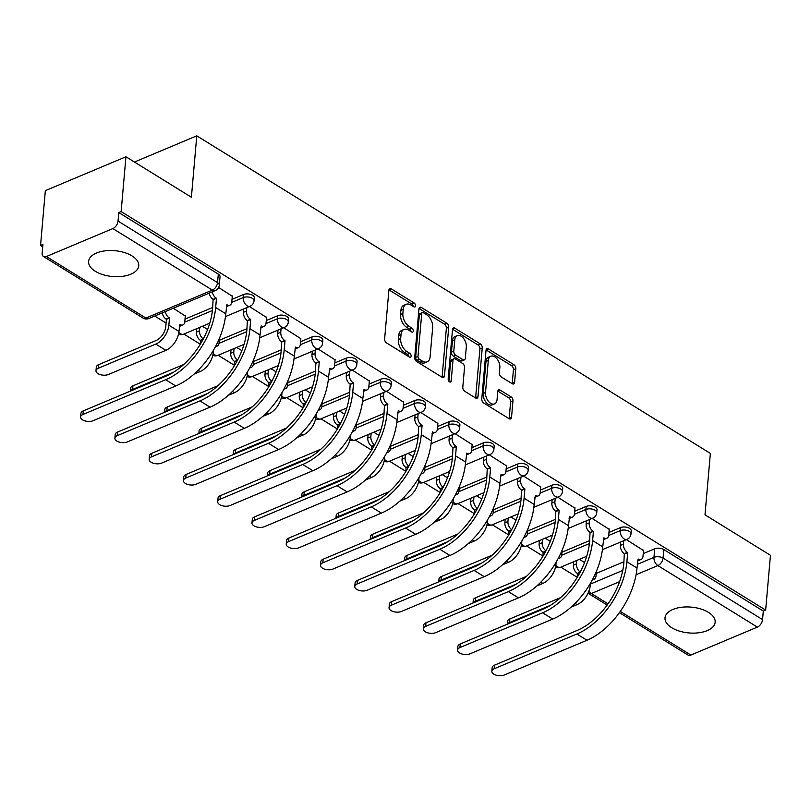 <?xml version="1.0" encoding="UTF-8"?>
<svg xmlns="http://www.w3.org/2000/svg" width="811" height="811" viewBox="0 0 811 811"><rect width="100%" height="100%" fill="white"/><g stroke="black" fill="none" stroke-linecap="round" stroke-linejoin="round"><path stroke-width="1.22" d="M415.536 305.859A2.22 1.358 67.2 0 0 414.188 303.03L391.277 288.868A3.163 1.936 67.2 0 0 389.817 288.655A3.163 1.936 67.2 0 0 388.885 290.237L384.627 338.897A3.163 1.936 67.2 0 0 386.553 342.931L409.464 357.093A2.22 1.358 67.2 0 0 410.488 357.245A2.22 1.358 67.2 0 0 411.136 356.141A2.22 1.358 67.2 0 0 409.788 353.312L406.828 351.477A10.127 6.214 67.2 0 1 400.685 338.562L401.039 334.507A10.127 6.214 67.2 0 1 404.01 329.428A10.127 6.214 67.2 0 1 408.693 330.128L411.664 331.952A2.22 1.358 67.2 0 0 412.687 332.104A2.22 1.358 67.2 0 0 413.336 331A2.22 1.358 67.2 0 0 411.988 328.171L409.028 326.336A10.127 6.214 67.2 0 1 402.885 313.421L403.239 309.366A10.127 6.214 67.2 0 1 406.21 304.297A10.127 6.214 67.2 0 1 410.893 304.987L413.863 306.822A2.22 1.358 67.2 0 0 414.887 306.964A2.22 1.358 67.2 0 0 415.536 305.859M413.184 306.396A2.22 1.358 67.2 0 0 411.846 304.024L388.945 289.862M408.785 356.678A2.22 1.358 67.2 0 0 407.446 354.295L404.476 352.461L406.828 351.477M410.984 331.537A2.22 1.358 67.2 0 0 409.646 329.165L406.676 327.33L409.028 326.336M131.99 255.901A25.161 12.966 -175 0 0 104.984 250.852A25.161 12.966 -175 0 0 88.602 261.416A25.161 12.966 -175 0 0 95.343 271.31A25.161 12.966 -175 0 0 122.349 276.358A25.161 12.966 -175 0 0 138.732 265.805A25.161 12.966 -175 0 0 131.99 255.901M708.408 612.325A25.161 12.966 -175 0 0 681.402 607.277A25.161 12.966 -175 0 0 665.02 617.83A25.161 12.966 -175 0 0 671.751 627.734A25.161 12.966 -175 0 0 698.768 632.783A25.161 12.966 -175 0 0 715.15 622.219A25.161 12.966 -175 0 0 708.408 612.325M512.197 383.725A3.163 1.936 67.2 0 0 513.657 383.938A3.163 1.936 67.2 0 0 514.59 382.346L515.786 368.701A3.163 1.936 67.2 0 0 513.86 364.666L488.415 348.933A3.163 1.936 67.2 0 0 486.955 348.72A3.163 1.936 67.2 0 0 486.022 350.301L481.764 398.961A3.163 1.936 67.2 0 0 483.691 402.996L509.136 418.729A3.163 1.936 67.2 0 0 510.595 418.942A3.163 1.936 67.2 0 0 511.528 417.361L512.968 400.867A3.163 1.936 67.2 0 0 511.052 396.832L500.154 390.101A3.163 1.936 67.2 0 0 498.694 389.878A3.163 1.936 67.2 0 0 497.761 391.47L497.052 399.641A8.465 5.19 67.2 0 1 494.568 403.888A8.465 5.19 67.2 0 1 488.303 401.161A8.465 5.19 67.2 0 1 485.515 392.514L488.313 360.479A8.465 5.19 67.2 0 1 490.807 356.242A8.465 5.19 67.2 0 1 497.062 358.959A8.465 5.19 67.2 0 1 499.85 367.616L499.383 372.948A3.163 1.936 67.2 0 0 501.31 376.983L512.197 383.725A3.163 1.936 67.2 0 0 512.238 383.339L513.434 369.684A3.163 1.936 67.2 0 0 511.508 365.649L486.083 349.926M112.861 228.58L46.369 256.529A6.447 3.862 -58.3 0 1 43.459 256.509A6.447 3.862 -58.3 0 1 42.152 252.991L42.902 244.456L40.55 245.449L45.345 190.646L125.938 156.766L191.396 197.245L196.769 135.832L710.365 453.41L704.992 514.823L770.45 555.302L765.655 610.105L121.143 211.57L118.791 212.563L118.041 221.099L217.551 282.633A6.447 3.325 5 0 1 219.284 285.168L220.024 276.632A6.447 3.325 5 0 0 218.301 274.088L217.551 282.633A6.447 3.862 -58.3 0 1 212.37 290.115L112.861 228.58A6.447 3.862 -58.3 0 0 118.041 221.099M125.938 156.766L121.143 211.57M448.726 327.238A3.163 1.936 67.2 0 0 446.8 323.204L421.365 307.47A3.163 1.936 67.2 0 0 419.895 307.247A3.163 1.936 67.2 0 0 418.963 308.839L414.715 357.489A3.163 1.936 67.2 0 0 416.631 361.524L442.076 377.257A3.163 1.936 67.2 0 0 443.536 377.48A3.163 1.936 67.2 0 0 444.469 375.888L448.726 327.238L446.374 328.222A3.163 1.936 67.2 0 0 444.458 324.187L419.023 308.464M454.89 328.202L480.335 343.935A3.163 1.936 67.2 0 1 482.251 347.97L477.993 396.62A3.163 1.936 67.2 0 1 477.071 398.211A3.163 1.936 67.2 0 1 475.601 397.998L464.713 391.257A3.163 1.936 67.2 0 1 462.797 387.222L464.521 367.495A3.163 1.936 67.2 0 0 462.605 363.46L455.376 358.989A3.163 1.936 67.2 0 0 453.917 358.776A3.163 1.936 67.2 0 0 452.984 360.358L451.19 380.906A2.22 1.358 67.2 0 1 450.541 382.011A2.22 1.358 67.2 0 1 448.899 381.302A2.22 1.358 67.2 0 1 448.169 379.031L452.497 329.57A3.163 1.936 67.2 0 1 453.43 327.979A3.163 1.936 67.2 0 1 454.89 328.202L452.558 329.175M596.237 573.387L623.953 561.739M643.235 553.639L654.7 548.814L653.96 557.35A6.447 3.325 5 0 1 663.043 558.09L762.563 619.624A6.447 3.862 121.7 0 1 757.383 627.106L690.881 655.055A6.447 3.862 121.7 0 1 687.971 655.035L619.411 612.64M40.55 245.449L42.699 246.777M154.719 316.037L166.103 323.082M183.874 334.071L200.297 344.219M218.149 355.259L234.561 365.406M252.414 376.446L268.826 386.604M286.678 397.643L303.101 407.791M320.953 418.831L337.366 428.978M355.218 440.018L371.641 450.166M389.493 461.206L405.905 471.363M423.758 482.393L440.17 492.551M458.022 503.59L474.445 513.738M492.297 524.778L508.71 534.925M526.562 545.965L542.985 556.113M560.837 567.153L577.25 577.31M765.655 610.105L763.303 611.088L762.563 619.624M185.283 316.037L173.28 308.241M232.281 296.279L218.635 287.479M266.545 317.466L249.433 306.517M300.82 338.663L283.698 327.705M335.085 359.851L317.963 348.892M369.35 381.038L352.238 370.09M403.625 402.226L386.502 391.277M437.889 423.423L420.777 412.464M472.164 444.61L455.042 433.652M506.429 465.798L489.307 454.849M540.694 486.985L523.582 476.037M574.969 508.173L557.846 497.224M609.233 529.37L592.121 518.411M561.972 552.2L589.688 540.552M608.97 532.442L620.435 527.626L620.172 530.658A6.447 3.325 5 0 1 627.258 530.516A6.447 3.325 5 0 1 630.988 533.932L631.252 530.901A6.447 3.325 -175 0 0 627.521 527.485A6.447 3.325 -175 0 0 620.435 527.626M527.708 531.002L555.413 519.364M574.695 511.254L586.16 506.439L585.897 509.46A6.447 3.325 5 0 1 592.983 509.328A6.447 3.325 5 0 1 596.724 512.745L596.987 509.713A6.447 3.325 -175 0 0 593.257 506.297A6.447 3.325 -175 0 0 586.16 506.439M493.433 509.815L521.149 498.167M540.43 490.067L551.896 485.242L551.632 488.273A6.447 3.325 5 0 1 558.718 488.141A6.447 3.325 5 0 1 562.449 491.557L562.712 488.526A6.447 3.325 -175 0 0 558.982 485.11A6.447 3.325 -175 0 0 551.896 485.242M459.168 488.627L486.874 476.98M506.155 468.88L517.631 464.054L517.367 467.085A6.447 3.325 5 0 1 524.453 466.943A6.447 3.325 5 0 1 528.184 470.36L528.448 467.339A6.447 3.325 -175 0 0 524.717 463.922A6.447 3.325 -175 0 0 517.631 464.054M424.903 467.44L452.609 455.792M471.89 447.692L483.356 442.867L483.092 445.898A6.447 3.325 5 0 1 490.179 445.756A6.447 3.325 5 0 1 493.909 449.172L494.183 446.141A6.447 3.325 -175 0 0 490.442 442.725A6.447 3.325 -175 0 0 483.356 442.867M390.628 446.253L418.344 434.605M437.626 426.495L449.091 421.679L448.828 424.711A6.447 3.325 5 0 1 455.914 424.569A6.447 3.325 5 0 1 459.644 427.985L459.908 424.954A6.447 3.325 -175 0 0 456.177 421.538A6.447 3.325 -175 0 0 449.091 421.679M356.364 425.055L384.069 413.407M403.351 405.307L414.816 400.492L414.553 403.513A6.447 3.325 5 0 1 421.639 403.381A6.447 3.325 5 0 1 425.38 406.798L425.643 403.766A6.447 3.325 -175 0 0 421.913 400.35A6.447 3.325 -175 0 0 414.816 400.492M322.089 403.868L349.805 392.22M369.086 384.12L380.552 379.295L380.288 382.326A6.447 3.325 5 0 1 387.374 382.194A6.447 3.325 5 0 1 391.105 385.61L391.368 382.579A6.447 3.325 -175 0 0 387.638 379.163A6.447 3.325 -175 0 0 380.552 379.295M287.824 382.68L315.53 371.032M334.811 362.933L346.287 358.107L346.023 361.138A6.447 3.325 5 0 1 353.109 360.996A6.447 3.325 5 0 1 356.84 364.413L357.104 361.392A6.447 3.325 -175 0 0 353.373 357.975A6.447 3.325 -175 0 0 346.287 358.107M253.559 361.493L281.265 349.845M300.546 341.735L312.012 336.92L311.748 339.951A6.447 3.325 5 0 1 318.835 339.809A6.447 3.325 5 0 1 322.575 343.225L322.839 340.194A6.447 3.325 -175 0 0 319.098 336.778A6.447 3.325 -175 0 0 312.012 336.92M219.284 340.306L247 328.658M266.282 320.548L277.747 315.732L277.484 318.764A6.447 3.325 5 0 1 284.57 318.622A6.447 3.325 5 0 1 288.3 322.038L288.564 319.007A6.447 3.325 -175 0 0 284.833 315.591A6.447 3.325 -175 0 0 277.747 315.732M185.02 319.108L212.725 307.46M232.007 299.36L243.482 294.535L243.209 297.566A6.447 3.325 5 0 1 250.295 297.434A6.447 3.325 5 0 1 254.036 300.851L254.299 297.819A6.447 3.325 -175 0 0 250.569 294.403A6.447 3.325 -175 0 0 243.482 294.535M196.769 135.832L134.444 162.038M643.498 550.557L626.386 539.599M763.303 611.088L663.793 549.554A6.447 3.325 -175 0 0 654.7 548.814M118.791 212.563L218.301 274.088M207.596 329.459L202.436 326.265M241.871 350.646L236.711 347.453M276.135 371.844L270.975 368.65M310.41 393.031L305.24 389.838M344.675 414.218L339.515 411.025M378.94 435.406L373.78 432.212M413.215 456.593L408.055 453.41M447.479 477.791L442.319 474.597M481.754 498.978L476.584 495.785M516.019 520.165L510.859 516.972M550.284 541.353L545.124 538.159M584.559 562.55L579.399 559.357M406.21 304.297L403.868 305.281A10.127 6.214 67.2 0 0 400.887 310.36L403.239 309.366M406.676 327.33A10.127 6.214 67.2 0 1 400.533 314.415L400.887 310.36M404.01 329.428L401.668 330.422A10.127 6.214 67.2 0 0 398.688 335.49L401.039 334.507M404.476 352.461A10.127 6.214 67.2 0 1 398.333 339.545L398.688 335.49M442.056 377.257A3.163 1.936 67.2 0 0 442.117 376.882L446.374 328.222M423.403 312.722A2.22 1.358 67.2 0 0 422.379 312.57A2.22 1.358 67.2 0 0 421.73 313.675L417.989 356.384A2.22 1.358 67.2 0 0 419.338 359.212L422.46 361.148A10.127 6.214 67.2 0 0 427.144 361.838A10.127 6.214 67.2 0 0 430.114 356.759L432.668 327.563A10.127 6.214 67.2 0 0 426.525 314.648L423.403 312.722M422.379 312.57L420.027 313.553A2.22 1.358 67.2 0 0 419.378 314.668L421.73 313.675M427.144 361.838L424.792 362.821A10.127 6.214 67.2 0 1 420.108 362.132L416.986 360.196A2.22 1.358 67.2 0 1 415.637 357.377L419.378 314.668M452.548 329.195L477.983 344.918L480.335 343.935M475.591 397.988A3.163 1.936 67.2 0 0 475.641 397.613L479.899 348.953A3.163 1.936 67.2 0 0 477.983 344.918M453.917 358.776L451.565 359.76A3.163 1.936 67.2 0 0 450.632 361.341L448.888 381.292M466.315 347.017A8.465 5.19 67.2 0 0 463.527 338.359A8.465 5.19 67.2 0 0 457.262 335.642A8.465 5.19 67.2 0 0 454.778 339.88L453.785 351.163A3.163 1.936 67.2 0 0 455.711 355.208L462.929 359.668A3.163 1.936 67.2 0 0 464.399 359.881A3.163 1.936 67.2 0 0 465.321 358.3L466.315 347.017M457.262 335.642L454.91 336.626A8.465 5.19 67.2 0 0 452.426 340.873L454.778 339.88M464.399 359.881L462.047 360.875A3.163 1.936 67.2 0 1 460.587 360.662L453.359 356.191A3.163 1.936 67.2 0 1 451.443 352.156L452.426 340.873M490.807 356.242L488.455 357.225A8.465 5.19 67.2 0 0 485.971 361.463L488.313 360.479M494.568 403.888L492.216 404.871A8.465 5.19 67.2 0 1 485.951 402.155A8.465 5.19 67.2 0 1 483.163 393.497L485.971 361.463M509.115 418.719A3.163 1.936 67.2 0 0 509.176 418.344L510.616 401.85A3.163 1.936 67.2 0 0 508.7 397.816L497.822 391.095M95.992 370.708L96.306 367.13A7.421 3.822 5 0 1 98.638 364.656L156.087 340.508A12.094 7.248 -58.3 0 0 165.799 326.478L166.427 319.321L169.479 318.034L168.86 325.201A16.291 9.762 121.7 0 1 155.773 344.087L98.324 368.235A7.421 3.822 -175 0 0 95.992 370.708A7.421 3.822 -175 0 0 100.28 374.641A7.421 3.822 -175 0 0 108.431 374.479L165.88 350.342A16.291 9.762 121.7 0 0 178.957 331.446L179.92 324.491A6.447 3.954 67.2 0 0 182.901 324.927A6.447 3.954 67.2 0 0 184.796 321.693L185.314 315.682M166.427 319.321L166.093 319.118A6.447 3.954 -112.8 0 1 162.271 312.864M165.332 311.576A6.447 3.954 67.2 0 0 169.154 317.831L169.479 318.034M182.901 324.927L179.839 326.215A6.447 3.954 -112.8 0 1 179.403 326.346M82.965 414.482A7.421 3.822 -175 0 0 80.624 416.955A7.421 3.822 -175 0 0 84.922 420.889A7.421 3.822 -175 0 0 93.072 420.727L175.774 385.965L165.667 379.72L82.965 414.482L83.28 410.903L165.981 376.142A58.057 34.782 -58.3 0 0 212.614 308.798L213.09 299.36A6.447 3.954 -112.8 0 1 209.268 293.116M80.624 416.955L80.938 413.377A7.421 3.822 5 0 1 83.28 410.903M213.415 299.573L216.476 298.286L215.665 307.511A62.254 37.296 121.7 0 1 165.667 379.72M212.32 291.828A6.447 3.954 67.2 0 0 216.142 298.083L216.476 298.286M175.774 385.965A62.254 37.296 121.7 0 0 225.772 313.756L226.908 304.733A6.447 3.954 67.2 0 0 229.888 305.179L226.837 306.457A6.447 3.954 -112.8 0 1 226.401 306.599M229.888 305.179A6.447 3.954 67.2 0 0 231.784 301.945L232.311 295.934M173.503 372.229L132.599 389.422A7.421 3.822 -175 0 0 130.53 391.034M130.328 391.125L130.571 388.327A7.421 3.822 5 0 1 132.913 385.843L183.702 364.494M200.388 344.067L200.368 340.306A6.447 3.954 -112.8 0 1 196.455 332.084L199.506 330.797A6.447 3.954 67.2 0 0 203.287 338.937M200.692 340.508L202.953 339.566M199.81 327.37L199.506 330.797M213.435 350.281L213.232 352.633A16.291 9.762 121.7 0 1 200.145 371.529L194.133 374.053M215.665 346.267A6.447 3.954 67.2 0 0 217.166 346.115A6.447 3.954 67.2 0 0 219.061 342.891L219.467 338.217M196.759 328.658L196.455 332.084M207.778 393.416L166.863 410.619A7.421 3.822 -175 0 0 164.805 412.231M164.592 412.312L164.836 409.514A7.421 3.822 5 0 1 167.178 407.031L217.966 385.691M234.653 365.264L234.632 361.493A6.447 3.954 -112.8 0 1 230.719 353.272L233.781 351.984A6.447 3.954 67.2 0 0 237.552 360.125M234.967 361.696L237.217 360.753M234.075 348.568L233.781 351.984M247.7 371.479L247.497 373.82A16.291 9.762 121.7 0 1 234.42 392.717L228.408 395.241M249.94 367.454A6.447 3.954 67.2 0 0 251.43 367.302A6.447 3.954 67.2 0 0 253.326 364.078L253.742 359.405M231.023 349.845L230.719 353.272M117.23 435.669A7.421 3.822 -175 0 0 114.898 438.153A7.421 3.822 -175 0 0 119.187 442.076A7.421 3.822 -175 0 0 127.337 441.924L210.039 407.163L199.942 400.908L117.23 435.669L117.544 432.091L200.256 397.329A58.057 34.782 -58.3 0 0 246.879 329.986L247.355 320.558A6.447 3.954 -112.8 0 1 243.442 312.326L243.746 308.91M114.898 438.153L115.213 434.564A7.421 3.822 5 0 1 117.544 432.091M247.69 320.761L250.741 319.473L249.93 328.698A62.254 37.296 121.7 0 1 199.942 400.908M246.797 307.622L246.503 311.049A6.447 3.954 67.2 0 0 250.417 319.27L250.741 319.473M210.039 407.163A62.254 37.296 121.7 0 0 260.037 334.953L261.172 325.931A6.447 3.954 67.2 0 0 264.153 326.367L261.101 327.654A6.447 3.954 -112.8 0 1 260.666 327.786M264.153 326.367A6.447 3.954 67.2 0 0 266.049 323.133L266.576 317.121M151.505 456.857A7.421 3.822 -175 0 0 149.163 459.34A7.421 3.822 -175 0 0 153.461 463.263A7.421 3.822 -175 0 0 161.602 463.111L244.314 428.35L234.207 422.095L151.505 456.857L151.819 453.278L234.521 418.517A58.057 34.782 -58.3 0 0 281.153 351.173L281.63 341.745A6.447 3.954 -112.8 0 1 277.717 333.524L278.011 330.097M149.163 459.34L149.477 455.762A7.421 3.822 5 0 1 151.819 453.278M281.954 341.948L285.006 340.661L284.205 349.886A62.254 37.296 121.7 0 1 234.207 422.095M281.072 328.81L280.768 332.236A6.447 3.954 67.2 0 0 284.681 340.458L285.006 340.661M244.314 428.35A62.254 37.296 121.7 0 0 294.312 356.141L295.447 347.118A6.447 3.954 67.2 0 0 298.428 347.554L295.376 348.842A6.447 3.954 -112.8 0 1 294.93 348.973M298.428 347.554A6.447 3.954 67.2 0 0 300.323 344.32L300.851 338.309M242.043 414.614L201.128 431.807A7.421 3.822 -175 0 0 199.07 433.419M198.857 433.51L199.111 430.702A7.421 3.822 5 0 1 201.442 428.228L252.241 406.879M268.917 386.452L268.907 382.68A6.447 3.954 -112.8 0 1 264.994 374.459L268.046 373.172A6.447 3.954 67.2 0 0 271.817 381.312M269.232 382.893L271.492 381.94M268.35 369.755L268.046 373.172M281.975 392.666L281.762 395.018A16.291 9.762 121.7 0 1 268.684 413.904L262.673 416.438M284.205 388.641A6.447 3.954 67.2 0 0 285.705 388.499A6.447 3.954 67.2 0 0 287.601 385.266L288.006 380.602M265.288 371.032L264.994 374.459M276.308 435.801L235.403 452.994A7.421 3.822 -175 0 0 233.345 454.606M233.132 454.697L233.375 451.889A7.421 3.822 5 0 1 235.717 449.416L286.506 428.066M303.192 407.639L303.172 403.878A6.447 3.954 -112.8 0 1 299.259 395.646L302.321 394.369A6.447 3.954 67.2 0 0 306.092 402.499M303.507 404.081L305.757 403.128M302.615 390.943L302.321 394.369M316.239 413.853L316.037 416.205A16.291 9.762 121.7 0 1 302.949 435.101L296.938 437.626M318.47 409.839A6.447 3.954 67.2 0 0 319.97 409.687A6.447 3.954 67.2 0 0 321.866 406.453L322.271 401.79M299.563 392.23L299.259 395.646M310.583 456.988L269.668 474.182A7.421 3.822 -175 0 0 267.61 475.793M267.397 475.885L267.64 473.077A7.421 3.822 5 0 1 269.982 470.603L320.771 449.253M337.457 428.826L337.437 425.065A6.447 3.954 -112.8 0 1 333.534 416.844L336.585 415.556A6.447 3.954 67.2 0 0 340.356 423.697M337.771 425.268L340.022 424.315M336.879 412.13L336.585 415.556M350.514 435.041L350.301 437.393A16.291 9.762 121.7 0 1 337.224 456.289L331.212 458.813M352.744 431.026A6.447 3.954 67.2 0 0 354.245 430.874A6.447 3.954 67.2 0 0 356.13 427.64L356.546 422.977M333.828 413.417L333.534 416.844M185.77 478.054A7.421 3.822 -175 0 0 183.428 480.528A7.421 3.822 -175 0 0 187.726 484.461A7.421 3.822 -175 0 0 195.877 484.299L278.579 449.537L268.471 443.293L185.77 478.054L186.084 474.465L268.786 439.704A58.057 34.782 -58.3 0 0 315.418 372.361L315.895 362.933A6.447 3.954 -112.8 0 1 311.982 354.711L312.286 351.285M183.428 480.528L183.742 476.949A7.421 3.822 5 0 1 186.084 474.465M316.229 363.135L319.281 361.858L318.47 371.083A62.254 37.296 121.7 0 1 268.471 443.293M315.337 349.997L315.043 353.424A6.447 3.954 67.2 0 0 318.946 361.645L319.281 361.858M278.579 449.537A62.254 37.296 121.7 0 0 328.577 377.328L329.712 368.306A6.447 3.954 67.2 0 0 332.692 368.741L329.641 370.029A6.447 3.954 -112.8 0 1 329.205 370.171M332.692 368.741A6.447 3.954 67.2 0 0 334.588 365.518L335.115 359.496M220.034 499.241A7.421 3.822 -175 0 0 217.703 501.715A7.421 3.822 -175 0 0 221.991 505.648A7.421 3.822 -175 0 0 230.142 505.486L312.853 470.725L302.746 464.48L220.034 499.241L220.349 495.663L303.061 460.901A58.057 34.782 -58.3 0 0 349.683 393.548L350.159 384.12A6.447 3.954 -112.8 0 1 346.256 375.899L346.55 372.472M217.703 501.715L218.017 498.136A7.421 3.822 5 0 1 220.349 495.663M350.494 384.323L353.545 383.045L352.744 392.271A62.254 37.296 121.7 0 1 302.746 464.48M349.602 371.195L349.308 374.611A6.447 3.954 67.2 0 0 353.221 382.843L353.545 383.045M312.853 470.725A62.254 37.296 121.7 0 0 362.841 398.515L363.987 389.493A6.447 3.954 67.2 0 0 366.967 389.939L363.906 391.216A6.447 3.954 -112.8 0 1 363.47 391.358M366.967 389.939A6.447 3.954 67.2 0 0 368.853 386.705L369.38 380.694M254.309 520.429A7.421 3.822 -175 0 0 251.968 522.902A7.421 3.822 -175 0 0 256.266 526.836A7.421 3.822 -175 0 0 264.416 526.674L347.118 491.912L337.011 485.667L254.309 520.429L254.624 516.85L337.325 482.089A58.057 34.782 -58.3 0 0 383.958 414.745L384.434 405.318A6.447 3.954 -112.8 0 1 380.521 397.086L380.825 393.659M251.968 522.902L252.282 519.324A7.421 3.822 5 0 1 254.624 516.85M384.759 405.52L387.82 404.233L387.009 413.458A62.254 37.296 121.7 0 1 337.011 485.667M383.877 392.382L383.573 395.809A6.447 3.954 67.2 0 0 387.486 404.03L387.82 404.233M347.118 491.912A62.254 37.296 121.7 0 0 397.116 419.703L398.252 410.68A6.447 3.954 67.2 0 0 401.232 411.126L398.181 412.404A6.447 3.954 -112.8 0 1 397.745 412.546M401.232 411.126A6.447 3.954 67.2 0 0 403.128 407.892L403.655 401.881M344.847 478.176L303.943 495.369A7.421 3.822 -175 0 0 301.874 496.991M301.672 497.072L301.915 494.274A7.421 3.822 5 0 1 304.247 491.79L355.046 470.441M371.732 450.024L371.712 446.253A6.447 3.954 -112.8 0 1 367.799 438.031L370.85 436.744A6.447 3.954 67.2 0 0 374.631 444.884M372.036 446.455L374.297 445.513M371.154 433.317L370.85 436.744M384.779 456.228L384.576 458.58A16.291 9.762 121.7 0 1 371.489 477.476L365.477 480M387.009 452.214A6.447 3.954 67.2 0 0 388.51 452.062A6.447 3.954 67.2 0 0 390.405 448.838L390.811 444.164M368.103 434.605L367.799 438.031M288.574 541.616A7.421 3.822 -175 0 0 286.242 544.1A7.421 3.822 -175 0 0 290.531 548.023A7.421 3.822 -175 0 0 298.681 547.871L381.383 513.11L371.286 506.855L288.574 541.616L288.888 538.038L371.59 503.276A58.057 34.782 -58.3 0 0 418.223 435.933L418.699 426.505A6.447 3.954 -112.8 0 1 414.786 418.273L415.09 414.857M286.242 544.1L286.557 540.521A7.421 3.822 5 0 1 288.888 538.038M419.034 426.708L422.085 425.42L421.274 434.645A62.254 37.296 121.7 0 1 371.286 506.855M418.141 413.569L417.847 416.996A6.447 3.954 67.2 0 0 421.761 425.217L422.085 425.42M381.383 513.11A62.254 37.296 121.7 0 0 431.381 440.9L432.516 431.878A6.447 3.954 67.2 0 0 435.497 432.314L432.445 433.601A6.447 3.954 -112.8 0 1 432.01 433.733M435.497 432.314A6.447 3.954 67.2 0 0 437.393 429.08L437.92 423.068M379.122 499.363L338.207 516.566A7.421 3.822 -175 0 0 336.149 518.178M335.936 518.27L336.18 515.461A7.421 3.822 5 0 1 338.522 512.978L389.31 491.638M405.997 471.211L405.976 467.44A6.447 3.954 -112.8 0 1 402.063 459.219L405.125 457.931A6.447 3.954 67.2 0 0 408.896 466.072M406.311 467.643L408.562 466.7M405.419 454.515L405.125 457.931M419.044 477.426L418.841 479.767A16.291 9.762 121.7 0 1 405.764 498.664L399.752 501.188M421.284 473.401A6.447 3.954 67.2 0 0 422.774 473.259A6.447 3.954 67.2 0 0 424.67 470.025L425.086 465.352M402.368 455.792L402.063 459.219M322.849 562.804A7.421 3.822 -175 0 0 320.507 565.287A7.421 3.822 -175 0 0 324.795 569.21A7.421 3.822 -175 0 0 332.946 569.058L415.658 534.297L405.551 528.042L322.849 562.804L323.163 559.225L405.865 524.464A58.057 34.782 -58.3 0 0 452.497 457.12L452.974 447.692A6.447 3.954 -112.8 0 1 449.061 439.471L449.355 436.044M320.507 565.287L320.821 561.709A7.421 3.822 5 0 1 323.163 559.225M453.298 447.895L456.35 446.608L455.549 455.833A62.254 37.296 121.7 0 1 405.551 528.042M452.416 434.757L452.112 438.183A6.447 3.954 67.2 0 0 456.025 446.405L456.35 446.608M415.658 534.297A62.254 37.296 121.7 0 0 465.656 462.088L466.791 453.065A6.447 3.954 67.2 0 0 469.772 453.501L466.72 454.789A6.447 3.954 -112.8 0 1 466.274 454.92M469.772 453.501A6.447 3.954 67.2 0 0 471.667 450.277L472.195 444.256M413.387 520.561L372.472 537.754A7.421 3.822 -175 0 0 370.414 539.366M370.201 539.457L370.455 536.649A7.421 3.822 5 0 1 372.786 534.175L423.585 512.826M440.261 492.399L440.251 488.638A6.447 3.954 -112.8 0 1 436.338 480.406L439.39 479.129A6.447 3.954 67.2 0 0 443.161 487.259M440.576 488.84L442.836 487.887M439.694 475.702L439.39 479.129M453.319 498.613L453.106 500.965A16.291 9.762 121.7 0 1 440.028 519.851L434.017 522.385M455.549 494.598A6.447 3.954 67.2 0 0 457.049 494.446A6.447 3.954 67.2 0 0 458.945 491.213L459.35 486.549M436.632 476.98L436.338 480.406M357.114 584.001A7.421 3.822 -175 0 0 354.772 586.475A7.421 3.822 -175 0 0 359.07 590.408A7.421 3.822 -175 0 0 367.221 590.246L449.923 555.484L439.815 549.24L357.114 584.001L357.428 580.423L440.13 545.661A58.057 34.782 -58.3 0 0 486.762 478.308L487.239 468.88A6.447 3.954 -112.8 0 1 483.326 460.658L483.63 457.232M354.772 586.475L355.086 582.896A7.421 3.822 5 0 1 357.428 580.423M487.573 469.082L490.625 467.805L489.814 477.03A62.254 37.296 121.7 0 1 439.815 549.24M486.681 455.954L486.377 459.371A6.447 3.954 67.2 0 0 490.29 467.602L490.625 467.805M449.923 555.484A62.254 37.296 121.7 0 0 499.921 483.275L501.056 474.253A6.447 3.954 67.2 0 0 504.036 474.688L500.985 475.976A6.447 3.954 -112.8 0 1 500.549 476.118M504.036 474.688A6.447 3.954 67.2 0 0 505.932 471.465L506.459 465.443M447.652 541.748L406.747 558.941A7.421 3.822 -175 0 0 404.689 560.553M404.476 560.644L404.719 557.836A7.421 3.822 5 0 1 407.061 555.363L457.85 534.013M474.536 513.586L474.516 509.825A6.447 3.954 -112.8 0 1 470.603 501.593L473.654 500.316A6.447 3.954 67.2 0 0 477.436 508.446M474.851 510.028L477.101 509.075M473.959 496.89L473.654 500.316M487.583 519.8L487.381 522.152A16.291 9.762 121.7 0 1 474.293 541.049L468.282 543.573M489.814 515.786A6.447 3.954 67.2 0 0 491.314 515.634A6.447 3.954 67.2 0 0 493.21 512.4L493.615 507.737M470.907 498.177L470.603 501.593M391.378 605.188A7.421 3.822 -175 0 0 389.047 607.662A7.421 3.822 -175 0 0 393.335 611.595A7.421 3.822 -175 0 0 401.486 611.433L484.197 576.672L474.09 570.427L391.378 605.188L391.693 601.61L474.405 566.848A58.057 34.782 -58.3 0 0 521.027 499.505L521.503 490.067A6.447 3.954 -112.8 0 1 517.6 481.846L517.894 478.419M389.047 607.662L389.361 604.083A7.421 3.822 5 0 1 391.693 601.61M521.838 490.28L524.889 488.992L524.088 498.218A62.254 37.296 121.7 0 1 474.09 570.427M520.946 477.142L520.652 480.558A6.447 3.954 67.2 0 0 524.565 488.79L524.889 488.992M484.197 576.672A62.254 37.296 121.7 0 0 534.185 504.462L535.321 495.44A6.447 3.954 67.2 0 0 538.311 495.886L535.25 497.163A6.447 3.954 -112.8 0 1 534.814 497.305M538.311 495.886A6.447 3.954 67.2 0 0 540.197 492.652L540.724 486.641M481.927 562.935L441.012 580.129A7.421 3.822 -175 0 0 438.954 581.74M438.741 581.832L438.984 579.034A7.421 3.822 5 0 1 441.326 576.55L492.115 555.2M508.801 534.773L508.781 531.012A6.447 3.954 -112.8 0 1 504.878 522.791L507.929 521.503A6.447 3.954 67.2 0 0 511.7 529.644M509.115 531.215L511.366 530.272M508.223 518.077L507.929 521.503M521.848 540.988L521.645 543.34A16.291 9.762 121.7 0 1 508.568 562.236L502.556 564.76M524.088 536.973A6.447 3.954 67.2 0 0 525.589 536.821A6.447 3.954 67.2 0 0 527.474 533.597L527.89 528.924M505.172 519.364L504.878 522.791M425.653 626.376A7.421 3.822 -175 0 0 423.312 628.86A7.421 3.822 -175 0 0 427.61 632.783A7.421 3.822 -175 0 0 435.76 632.621L518.462 597.859L508.355 591.614L425.653 626.376L425.968 622.797L508.669 588.036A58.057 34.782 -58.3 0 0 555.302 520.692L555.778 511.265A6.447 3.954 -112.8 0 1 551.865 503.033L552.159 499.617M423.312 628.86L423.626 625.271A7.421 3.822 5 0 1 425.968 622.797M556.103 511.467L559.164 510.18L558.353 519.405A62.254 37.296 121.7 0 1 508.355 591.614M555.221 498.329L554.917 501.756A6.447 3.954 67.2 0 0 558.83 509.977L559.164 510.18M518.462 597.859A62.254 37.296 121.7 0 0 568.46 525.65L569.596 516.637A6.447 3.954 67.2 0 0 572.576 517.073L569.525 518.361A6.447 3.954 -112.8 0 1 569.089 518.493M572.576 517.073A6.447 3.954 67.2 0 0 574.472 513.839L574.999 507.828M516.191 584.123L475.287 601.326A7.421 3.822 -175 0 0 473.219 602.938M473.016 603.019L473.259 600.221A7.421 3.822 5 0 1 475.591 597.737L526.39 576.388M543.076 555.971L543.056 552.2A6.447 3.954 -112.8 0 1 539.143 543.978L542.194 542.691A6.447 3.954 67.2 0 0 545.975 550.831M543.38 552.403L545.641 551.46M542.498 539.264L542.194 542.691M556.123 562.175L555.92 564.527A16.291 9.762 121.7 0 1 542.833 583.423L536.821 585.947M558.353 558.161A6.447 3.954 67.2 0 0 559.854 558.009A6.447 3.954 67.2 0 0 561.749 554.785L562.155 550.111M539.437 540.552L539.143 543.978M459.918 647.563A7.421 3.822 -175 0 0 457.586 650.047A7.421 3.822 -175 0 0 461.875 653.97A7.421 3.822 -175 0 0 470.025 653.818L552.727 619.057L542.63 612.802L459.918 647.563L460.232 643.985L542.934 609.223A58.057 34.782 -58.3 0 0 589.567 541.88L590.043 532.452A6.447 3.954 -112.8 0 1 586.13 524.23L586.434 520.804M457.586 650.047L457.891 646.468A7.421 3.822 5 0 1 460.232 643.985M590.378 532.655L593.429 531.367L592.618 540.592A62.254 37.296 121.7 0 1 542.63 612.802M589.485 519.516L589.192 522.943A6.447 3.954 67.2 0 0 593.094 531.164L593.429 531.367M552.727 619.057A62.254 37.296 121.7 0 0 602.725 546.847L603.86 537.825A6.447 3.954 67.2 0 0 606.841 538.261L603.789 539.548A6.447 3.954 -112.8 0 1 603.354 539.68M606.841 538.261A6.447 3.954 67.2 0 0 608.737 535.027L609.264 529.015M550.466 605.32L509.551 622.513A7.421 3.822 -175 0 0 507.493 624.125M507.28 624.217L507.524 621.408A7.421 3.822 5 0 1 509.866 618.935L560.654 597.585M577.341 577.158L577.32 573.387A6.447 3.954 -112.8 0 1 573.407 565.166L576.469 563.878A6.447 3.954 67.2 0 0 580.24 572.019M577.655 573.59L579.906 572.647M576.763 560.462L576.469 563.878M590.388 583.373L590.185 585.714A16.291 9.762 121.7 0 1 577.108 604.611L571.086 607.145M592.628 579.348A6.447 3.954 67.2 0 0 594.118 579.206A6.447 3.954 67.2 0 0 596.014 575.972L596.42 571.309M573.712 561.739L573.407 565.166M494.193 668.761A7.421 3.822 -175 0 0 491.851 671.234A7.421 3.822 -175 0 0 496.139 675.168A7.421 3.822 -175 0 0 504.29 675.005L587.002 640.244L576.895 633.999L494.193 668.761L494.497 665.172L577.209 630.411A58.057 34.782 -58.3 0 0 623.831 563.067L624.318 553.639A6.447 3.954 -112.8 0 1 620.405 545.418L620.699 541.991M491.851 671.234L492.165 667.656A7.421 3.822 5 0 1 494.497 665.172M624.642 553.842L627.694 552.565L626.893 561.79A62.254 37.296 121.7 0 1 576.895 633.999M623.76 540.704L623.456 544.13A6.447 3.954 67.2 0 0 627.369 552.352L627.694 552.565M587.002 640.244A62.254 37.296 121.7 0 0 637 568.035L638.135 559.012A6.447 3.954 67.2 0 0 641.116 559.448L638.054 560.736A6.447 3.954 -112.8 0 1 637.618 560.867M641.116 559.448A6.447 3.954 67.2 0 0 643.011 556.224L643.528 550.203M411.846 304.024L414.188 303.03M407.446 354.295L409.788 353.312M409.646 329.165L411.988 328.171M590.327 584.092L622.757 570.468M637.314 564.344L653.96 557.35A6.447 3.954 -112.8 0 0 657.863 565.581L636.077 574.735M619.604 581.659L591.371 593.52L608.037 603.83M620.283 611.403L690.881 655.055M757.383 627.106L657.863 565.581A6.447 3.862 -58.3 0 0 663.043 558.09L663.793 549.554M46.369 256.529L145.879 318.064L212.37 290.115A6.447 3.954 67.2 0 0 215.351 290.551A6.447 6.447 0 0 0 219.284 285.168M561.688 555.231L589.394 543.593M608.686 535.483L620.172 530.658A6.447 3.954 -112.8 0 0 624.085 538.879A6.447 3.954 -112.8 0 0 627.065 539.315A6.447 6.447 0 0 0 630.988 533.932M527.424 534.043L555.13 522.396M574.411 514.296L585.897 509.46A6.447 3.954 -112.8 0 0 589.81 517.692A6.447 3.954 -112.8 0 0 592.79 518.128A6.447 6.447 0 0 0 596.724 512.745M493.159 512.856L520.855 501.208M540.146 493.098L551.632 488.273A6.447 3.954 -112.8 0 0 555.545 496.504A6.447 3.954 -112.8 0 0 558.526 496.94A6.447 6.447 0 0 0 562.449 491.557M458.884 491.669L486.59 480.021M505.882 471.911L517.367 467.085A6.447 3.954 -112.8 0 0 521.27 475.307A6.447 3.954 -112.8 0 0 524.251 475.753A6.447 6.447 0 0 0 528.184 470.36M424.619 470.471L452.315 458.833M471.607 450.723L483.092 445.898A6.447 3.954 -112.8 0 0 487.005 454.119A6.447 3.954 -112.8 0 0 489.986 454.555A6.447 6.447 0 0 0 493.909 449.172M390.344 449.284L418.05 437.646M437.342 429.536L448.828 424.711A6.447 3.954 -112.8 0 0 452.741 432.932A6.447 3.954 -112.8 0 0 455.721 433.368A6.447 6.447 0 0 0 459.644 427.985M356.08 428.096L383.785 416.448M403.067 408.349L414.553 403.513A6.447 3.954 -112.8 0 0 418.466 411.745A6.447 3.954 -112.8 0 0 421.446 412.181A6.447 6.447 0 0 0 425.38 406.798M321.815 406.909L349.511 395.261M368.802 387.151L380.288 382.326A6.447 3.954 -112.8 0 0 384.201 390.547A6.447 3.954 -112.8 0 0 387.182 390.993A6.447 6.447 0 0 0 391.105 385.61M287.54 385.712L315.246 374.074M334.537 365.964L346.023 361.138A6.447 3.954 -112.8 0 0 349.926 369.36A6.447 3.954 -112.8 0 0 352.917 369.806A6.447 6.447 0 0 0 356.84 364.413M253.275 364.524L280.971 352.886M300.263 344.776L311.748 339.951A6.447 3.954 -112.8 0 0 315.661 348.172A6.447 3.954 -112.8 0 0 318.642 348.608A6.447 6.447 0 0 0 322.575 343.225M219 343.337L246.706 331.689M265.998 323.589L277.484 318.764A6.447 3.954 -112.8 0 0 281.397 326.985A6.447 3.954 -112.8 0 0 284.377 327.421A6.447 6.447 0 0 0 288.3 322.038M184.736 322.149L212.441 310.501M231.723 302.402L243.209 297.566A6.447 3.954 -112.8 0 0 247.122 305.798A6.447 3.954 -112.8 0 0 250.102 306.234A6.447 6.447 0 0 0 254.036 300.851M209.765 323.183L183.61 334.183A6.447 3.954 -112.8 0 1 180.63 333.737A6.447 3.954 67.2 0 1 178.886 332.155M244.03 344.381L217.885 355.37A6.447 3.954 -112.8 0 1 214.905 354.934A6.447 3.954 67.2 0 1 213.151 353.343M278.305 365.568L252.15 376.557A6.447 3.954 -112.8 0 1 249.17 376.122A6.447 3.954 67.2 0 1 247.416 374.54M312.57 386.756L286.415 397.745A6.447 3.954 -112.8 0 1 283.434 397.309A6.447 3.954 67.2 0 1 281.691 395.727M346.844 407.943L320.69 418.942A6.447 3.954 -112.8 0 1 317.709 418.496A6.447 3.954 67.2 0 1 315.955 416.915M381.109 429.141L354.954 440.13A6.447 3.954 -112.8 0 1 351.974 439.694A6.447 3.954 67.2 0 1 350.23 438.102M415.374 450.328L389.229 461.317A6.447 3.954 -112.8 0 1 386.239 460.881A6.447 3.954 67.2 0 1 384.495 459.29M449.649 471.515L423.494 482.504A6.447 3.954 -112.8 0 1 420.514 482.069A6.447 3.954 67.2 0 1 418.76 480.487M483.914 492.703L457.759 503.702A6.447 3.954 -112.8 0 1 454.778 503.256A6.447 3.954 67.2 0 1 453.035 501.674M518.188 513.89L492.034 524.889A6.447 3.954 -112.8 0 1 489.053 524.443A6.447 3.954 67.2 0 1 487.299 522.862M552.453 535.088L526.298 546.077A6.447 3.954 -112.8 0 1 523.318 545.641A6.447 3.954 67.2 0 1 521.574 544.049M586.718 556.275L560.573 567.264A6.447 3.954 -112.8 0 1 557.583 566.828A6.447 3.954 67.2 0 1 555.839 565.237M588.046 593.216A6.447 6.447 0 0 0 588.462 593.5A6.447 3.862 121.7 0 0 591.371 593.52A6.447 3.954 -112.8 0 1 588.968 591.016M148.859 318.5A6.447 3.954 67.2 0 1 145.879 318.064A6.447 3.862 121.7 0 1 142.969 318.034A6.447 6.447 0 0 0 148.859 318.5L215.351 290.551M400.533 314.415L402.885 313.421M398.333 339.545L400.685 338.562M388.945 289.851L391.277 288.868M442.117 376.882L444.469 375.888M419.023 308.444L421.365 307.47M444.458 324.187L446.8 323.204M415.637 357.377L417.989 356.384M416.986 360.196L419.338 359.212M420.108 362.132L422.46 361.148M479.899 348.953L482.251 347.97M475.641 397.613L477.993 396.62M450.632 361.341L452.984 360.358M449.284 381.697L451.19 380.906M451.443 352.156L453.785 351.163M453.359 356.191L455.711 355.208M460.587 360.662L462.929 359.668M483.163 393.497L485.515 392.514M497.822 391.074L500.154 390.101M508.7 397.816L511.052 396.832M510.616 401.85L512.968 400.867M509.176 418.344L511.528 417.361M486.083 349.916L488.415 348.933M511.508 365.649L513.86 364.666M513.434 369.684L515.786 368.701M512.238 383.339L514.59 382.346M98.638 364.656L98.324 368.235M166.093 319.118L169.154 317.831M168.86 325.201L178.957 331.446M155.773 344.087L165.88 350.342M216.142 298.083L213.09 299.36M225.772 313.756L215.665 307.511M132.913 385.843L132.599 389.422M200.368 340.306L203.186 339.12M212.35 352.096L213.232 352.633M198.127 370.282L200.145 371.529M167.178 407.031L166.863 410.619M234.632 361.493L237.451 360.307M246.625 373.283L247.497 373.82M232.392 391.47L234.42 392.717M250.417 319.27L247.355 320.558M260.037 334.953L249.93 328.698M246.503 311.049L243.442 312.326M284.681 340.458L281.63 341.745M294.312 356.141L284.205 349.886M280.768 332.236L277.717 333.524M201.442 428.228L201.128 431.807M268.907 382.68L271.726 381.505M280.89 394.47L281.762 395.018M266.667 412.657L268.684 413.904M235.717 449.416L235.403 452.994M303.172 403.878L305.99 402.692M315.155 415.658L316.037 416.205M300.932 433.844L302.949 435.101M269.982 470.603L269.668 474.182M337.437 425.065L340.255 423.879M349.429 436.845L350.301 437.393M335.207 455.042L337.224 456.289M318.946 361.645L315.895 362.933M328.577 377.328L318.47 371.083M315.043 353.424L311.982 354.711M353.221 382.843L350.159 384.12M362.841 398.515L352.744 392.271M349.308 374.611L346.256 375.899M387.486 404.03L384.434 405.318M397.116 419.703L387.009 413.458M383.573 395.809L380.521 397.086M304.247 491.79L303.943 495.369M371.712 446.253L374.53 445.067M383.694 458.043L384.576 458.58M369.471 476.229L371.489 477.476M421.761 425.217L418.699 426.505M431.381 440.9L421.274 434.645M417.847 416.996L414.786 418.273M338.522 512.978L338.207 516.566M405.976 467.44L408.795 466.254M417.959 479.23L418.841 479.767M403.736 497.417L405.764 498.664M456.025 446.405L452.974 447.692M465.656 462.088L455.549 455.833M452.112 438.183L449.061 439.471M372.786 534.175L372.472 537.754M440.251 488.638L443.07 487.452M452.234 500.417L453.106 500.965M438.011 518.604L440.028 519.851M490.29 467.602L487.239 468.88M499.921 483.275L489.814 477.03M486.377 459.371L483.326 460.658M407.061 555.363L406.747 558.941M474.516 509.825L477.334 508.639M486.499 521.605L487.381 522.152M472.276 539.791L474.293 541.049M524.565 488.79L521.503 490.067M534.185 504.462L524.088 498.218M520.652 480.558L517.6 481.846M441.326 576.55L441.012 580.129M508.781 531.012L511.599 529.826M520.774 542.802L521.645 543.34M506.551 560.989L508.568 562.236M558.83 509.977L555.778 511.265M568.46 525.65L558.353 519.405M554.917 501.756L551.865 503.033M475.591 597.737L475.287 601.326M543.056 552.2L545.874 551.014M555.038 563.99L555.92 564.527M540.815 582.176L542.833 583.423M593.094 531.164L590.043 532.452M602.725 546.847L592.618 540.592M589.192 522.943L586.13 524.23M509.866 618.935L509.551 622.513M577.32 573.387L580.139 572.211M589.303 585.177L590.185 585.714M575.08 603.364L577.108 604.611M627.369 552.352L624.318 553.639M637 568.035L626.893 561.79M623.456 544.13L620.405 545.418M250.102 306.234L225.458 316.594M178.521 334.142A6.447 6.447 0 0 0 183.61 334.183M284.377 327.421L259.733 337.781M212.786 355.33A6.447 6.447 0 0 0 217.885 355.37M318.642 348.608L293.998 358.969M247.061 376.517A6.447 6.447 0 0 0 252.15 376.557M352.917 369.806L328.273 380.156M281.326 397.714A6.447 6.447 0 0 0 286.415 397.745M387.182 390.993L362.537 401.354M315.601 418.902A6.447 6.447 0 0 0 320.69 418.942M421.446 412.181L396.802 422.541M349.865 440.089A6.447 6.447 0 0 0 354.954 440.13M455.721 433.368L431.077 443.729M384.13 461.277A6.447 6.447 0 0 0 389.229 461.317M489.986 454.555L465.342 464.916M418.405 482.464A6.447 6.447 0 0 0 423.494 482.504M524.251 475.753L499.617 486.103M452.67 503.661A6.447 6.447 0 0 0 457.759 503.702M558.526 496.94L533.881 507.301M486.945 524.849A6.447 6.447 0 0 0 492.034 524.889M592.79 518.128L568.146 528.488M521.209 546.036A6.447 6.447 0 0 0 526.298 546.077M627.065 539.315L602.421 549.676M555.474 567.224A6.447 6.447 0 0 0 560.573 567.264M588.462 593.5L607.155 605.057M43.459 256.509L142.969 318.034M215.341 346.885L217.166 346.115M249.606 368.072L251.43 367.302M283.88 389.26L285.705 388.499M318.145 410.457L319.97 409.687M352.41 431.645L354.245 430.874M386.685 452.832L388.51 452.062M420.95 474.019L422.774 473.259M455.224 495.207L457.049 494.446M489.489 516.404L491.314 515.634M523.754 537.592L525.589 536.821M558.029 558.779L559.854 558.009M592.294 579.966L594.118 579.206"/></g></svg>
